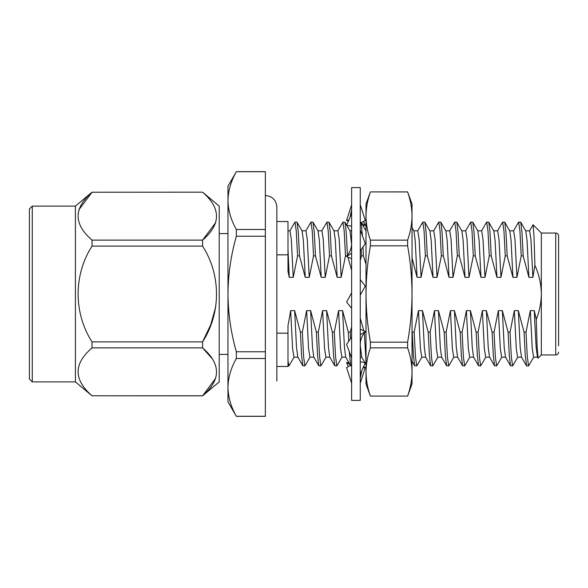<?xml version="1.0" encoding="UTF-8"?>
<svg xmlns="http://www.w3.org/2000/svg" width="588" height="588" viewBox="0 0 588 588"><rect width="100%" height="100%" fill="white"/><g stroke="black" fill="none" stroke-linecap="round" stroke-linejoin="round"><path stroke-width="0.88" d="M351.631 214.546L351.631 213.657L350.066 217.295L351.631 209.644M351.631 400.406L351.631 187.594L360.26 187.594L360.26 400.406L351.631 400.406M360.26 229.967L365.295 243.601L360.26 250.951M351.631 242.726C351.624 247.019 350.602 250.657 348.552 253.641L346.597 256.5L351.631 253.23M346.597 256.5L351.631 258.757M360.26 204.771L365.295 220.426L360.26 223.234M351.631 226.211L346.597 225.351L350.066 217.295M348.302 221.375L346.597 220.426L351.631 204.771M346.597 220.426L348.882 220.03M361.569 223.278L365.295 225.351L363.002 225.741M363.582 221.375L365.295 225.351M351.323 230.805L351.631 229.967M360.26 358.033L360.569 357.195M350.081 364.589L346.597 362.649L348.302 366.625M346.597 362.649L348.743 362.281M363.582 366.625L365.295 367.574L363.002 367.97M360.26 383.229L365.295 367.574M351.631 364.766L346.597 367.574L351.631 383.229M360.26 374.343L365.295 362.649L360.26 361.789M351.631 337.049L346.597 344.399L351.631 358.033M360.26 345.274C360.26 340.981 361.289 337.343 363.333 334.359L365.295 331.5L360.26 329.243M360.26 334.77L365.295 331.5M351.631 292.883L346.597 301.975L351.631 308.377M360.26 295.117L365.295 286.025L360.26 279.623M407.624 240.132L407.624 245.828L370.403 245.828L370.403 240.132L407.624 240.132C410.468 232.106 411.938 224.072 412.026 216.046C411.938 208.02 410.468 199.986 407.624 191.96L412.026 203.985L412.026 384.015L407.624 396.091L370.403 396.091L407.624 396.091M407.624 342.172L407.624 347.868L370.403 347.868L370.403 342.172L407.624 342.172C410.483 326.112 411.945 310.06 412.026 294C411.931 277.911 410.468 261.851 407.624 245.828M407.624 191.909L370.403 191.909L407.624 191.96M407.624 396.04C410.468 388.014 411.938 379.98 412.026 371.954C411.938 363.928 410.468 355.894 407.624 347.868M370.403 396.04C367.559 388.014 366.096 379.98 366.008 371.954C366.096 363.928 367.559 355.894 370.403 347.868M370.403 240.132C367.559 232.106 366.096 224.072 366.008 216.046C366.096 208.02 367.559 199.986 370.403 191.96M370.403 342.172C367.551 326.112 366.081 310.06 366.008 294C366.096 277.911 367.566 261.851 370.403 245.828M370.403 396.091L366.008 384.015L366.008 203.985L370.403 191.909M289.803 230.937L294.985 222.102L296.264 231.077L297.565 255.898L293.25 277.36L291.288 239.272L289.957 230.805L287.988 230.805M305.782 230.937L310.956 222.102L312.243 231.084L313.536 255.898L309.229 277.36L307.267 239.272L305.936 230.805L301.945 230.805M310.082 357.063L305.04 365.78L302.835 365.78L301.607 355.836L300.387 332.102L294.654 310.64L296.521 347.604L297.793 357.063L302.835 365.78M321.761 230.937L326.935 222.102L328.214 231.084L329.515 255.898L325.208 277.36L323.246 239.272L321.915 230.805L317.917 230.805M326.061 357.063L321.019 365.78L318.814 365.78L317.586 355.836L316.366 332.102L310.633 310.64L312.5 347.604L313.772 357.063L318.814 365.78M337.74 230.937L342.914 222.102L344.193 231.084L345.494 255.898L341.18 277.36L339.225 239.272L337.887 230.805L333.896 230.805M342.04 357.063L336.998 365.78L334.793 365.78L333.558 355.836L332.345 332.102L326.612 310.64L328.479 347.604L329.75 357.063L334.793 365.78M361.208 249.562L361.473 255.898L360.26 260.499M350.602 365.339L349.257 351.602M348.706 341.312L348.316 332.102L342.584 310.64L344.458 347.604L345.722 357.063L350.764 365.78M366.008 361.569L364.325 332.911M360.26 318.329L363.649 330.147M364.891 362.583L361.701 357.063L360.26 345.296M417.62 230.937L422.794 222.102L424.08 231.084L425.381 255.898L421.067 277.36L419.104 239.272L417.774 230.805L413.783 230.805M421.919 357.063L416.885 365.78L414.672 365.78L413.445 355.836L412.225 332.102L414.165 332.102L418.472 310.64L422.471 310.64L428.204 332.102L429.424 355.836L430.651 365.78L425.609 357.063L424.338 347.604L422.471 310.64M433.599 230.937L438.773 222.102L440.059 231.084L441.353 255.898L437.046 277.36L435.083 239.272L433.753 230.805L429.755 230.805M437.898 357.063L432.856 365.78L430.651 365.78M449.577 230.937L454.752 222.102L456.031 231.084L457.332 255.898L453.025 277.36L451.062 239.272L449.732 230.805L445.733 230.805M453.877 357.063L448.835 365.78L446.63 365.78L445.395 355.836L444.183 332.102L438.45 310.64L440.316 347.604L441.588 357.063L446.63 365.78M465.549 230.937L470.731 222.102L472.01 231.084L473.311 255.898L468.996 277.36L467.034 239.272L465.703 230.805L461.712 230.805M469.856 357.063L464.814 365.78L462.602 365.78L461.374 355.836L460.154 332.102L454.421 310.64L456.295 347.604L457.567 357.063L462.602 365.78M481.528 230.937L486.702 222.102L487.989 231.084L489.282 255.898L484.975 277.36L483.013 239.272L481.682 230.805L477.691 230.805M485.828 357.063L480.786 365.78L478.581 365.78L477.353 355.836L476.133 332.102L470.4 310.64L472.267 347.604L473.538 357.063L478.581 365.78M497.507 230.937L502.681 222.102L503.96 231.084L505.261 255.898L500.954 277.36L498.991 239.272L497.661 230.805L493.663 230.805M501.807 357.063L496.764 365.78L494.559 365.78L493.332 355.836L492.112 332.102L486.379 310.64L488.246 347.604L489.517 357.063L494.559 365.78M513.486 230.937L518.66 222.102L519.939 231.084L521.24 255.898L516.925 277.36L514.97 239.272L513.633 230.805L509.642 230.805M517.785 357.063L512.743 365.78L510.538 365.78L509.304 355.836L508.091 332.102L502.358 310.64L504.225 347.604L505.496 357.063L510.538 365.78M529.457 230.937L533.088 224.778L534 236.148L534.904 265.239L532.904 277.36L530.942 239.272L529.612 230.805L525.621 230.805M526.65 365.898L525.282 355.836L524.062 332.102L518.329 310.64L520.204 347.604L521.468 357.063L526.51 365.78M532.904 277.36L528.913 277.36L527.039 240.396L525.775 230.937L520.733 222.22L518.653 222.102M521.622 357.195L517.631 357.195L516.301 348.728L514.338 310.64L518.329 310.64M516.925 277.36L512.934 277.36L511.068 240.396L509.796 230.937L504.754 222.22L502.681 222.102M505.651 357.195L501.652 357.195L500.322 348.728L498.359 310.64L502.358 310.64M500.954 277.36L496.956 277.36L495.089 240.396L493.817 230.937L488.775 222.22L486.702 222.102M489.672 357.195L485.673 357.195L484.343 348.728L482.38 310.64L486.379 310.64M484.975 277.36L480.984 277.36L479.11 240.396L477.838 230.937L472.803 222.22L470.723 222.102M473.693 357.195L469.702 357.195L468.371 348.728L466.409 310.64L470.4 310.64M468.996 277.36L465.005 277.36L463.138 240.396L461.867 230.937L456.825 222.22L454.745 222.102M457.714 357.195L453.723 357.195L452.392 348.728L450.43 310.64L454.421 310.64M453.025 277.36L449.026 277.36L447.159 240.396L445.888 230.937L440.846 222.22L438.773 222.102M441.742 357.195L437.744 357.195L436.414 348.728L434.451 310.64L438.45 310.64M437.046 277.36L433.047 277.36L431.18 240.396L429.909 230.937L424.867 222.22L422.794 222.102M425.763 357.195L421.772 357.195L420.435 348.728L418.472 310.64M421.067 277.36L417.076 277.36L415.201 240.396L413.937 230.937L412.026 227.629M366.008 230.944L360.966 222.22M345.876 357.195L341.885 357.195L340.555 348.728L338.592 310.64L342.584 310.64M351.58 244.299L350.029 230.937L346.817 225.388M341.18 277.36L337.189 277.36L335.322 240.396L334.05 230.937L329.008 222.22L326.935 222.102M329.905 357.195L325.906 357.195L324.576 348.728L322.614 310.64L326.612 310.64M325.208 277.36L321.21 277.36L319.343 240.396L318.071 230.937L313.029 222.22L310.956 222.102M313.926 357.195L309.927 357.195L308.597 348.728L306.635 310.64L310.633 310.64M309.229 277.36L305.238 277.36L303.364 240.396L302.092 230.937L296.918 222.102M297.947 357.195L293.956 357.195L292.626 348.728L290.663 310.64L294.654 310.64M293.25 277.36L289.259 277.36L287.988 249.29M528.913 277.36L523.18 255.898L521.96 232.164L520.733 222.22M512.611 365.898L511.325 356.916L510.024 332.102L514.338 310.64M512.934 277.36L507.201 255.898L505.981 232.164L504.754 222.22M496.632 365.898L495.346 356.916L494.052 332.102L498.359 310.64M496.956 277.36L491.223 255.898L490.002 232.164L488.775 222.22M480.653 365.898L479.374 356.916L478.073 332.102L482.38 310.64M480.984 277.36L475.251 255.898L474.031 232.164L472.803 222.22M464.674 365.898L463.395 356.916L462.095 332.102L466.409 310.64M465.005 277.36L459.272 255.898L458.052 232.164L456.825 222.22M448.703 365.898L447.417 356.916L446.123 332.102L450.43 310.64M449.026 277.36L443.293 255.898L442.073 232.164L440.846 222.22M432.724 365.898L431.445 356.916L430.144 332.102L434.451 310.64M433.047 277.36L427.314 255.898L426.102 232.164L424.867 222.22M416.745 365.898L415.466 356.916L414.165 332.102M417.076 277.36L412.122 258.279M366.008 264.284L363.406 255.898L363.031 246.901M350.529 338.659L350.257 332.102L351.631 326.854M362.443 235.876L361.142 222.734M351.631 270.318L348.067 257.816M336.865 365.898L335.579 356.916L334.278 332.102L338.592 310.64M347.412 255.31L346.2 231.981L344.987 222.22L342.907 222.102M337.189 277.36L331.456 255.898L330.236 232.164L329.008 222.22M320.886 365.898L319.6 356.916L318.306 332.102L322.614 310.64M321.21 277.36L315.477 255.898L314.257 232.164L313.029 222.22M304.907 365.898L303.629 356.916L302.328 332.102L306.635 310.64M305.238 277.36L299.505 255.898L298.285 232.164L297.058 222.22M289.259 277.36L287.988 271.413L287.988 221.529L276.86 221.529L276.86 207.005L276.86 380.995L276.86 366.471L287.988 366.471L287.988 325.774L290.663 310.64M294.11 357.063L288.936 365.898L287.988 360.797M521.24 255.898L523.18 255.898M510.024 332.102L508.091 332.102M505.261 255.898L507.201 255.898M494.052 332.102L492.112 332.102M489.282 255.898L491.223 255.898M478.073 332.102L476.133 332.102M473.311 255.898L475.251 255.898M462.095 332.102L460.154 332.102M457.332 255.898L459.272 255.898M446.123 332.102L444.183 332.102M441.353 255.898L443.293 255.898M430.144 332.102L428.204 332.102M425.381 255.898L427.314 255.898M366.008 332.102L364.876 332.102M361.473 255.898L363.406 255.898M350.257 332.102L348.316 332.102M345.494 255.898L347.008 255.898M334.278 332.102L332.345 332.102M329.515 255.898L331.456 255.898M318.306 332.102L316.366 332.102M313.536 255.898L315.477 255.898M302.328 332.102L300.387 332.102M297.565 255.898L299.505 255.898M236.339 416.341L236.339 416.275C230.974 406.837 228.181 397.209 227.968 387.396C228.173 377.562 230.959 367.941 236.339 358.511L236.339 351.764C230.981 333.021 228.188 313.764 227.968 294C228.151 274.478 230.937 255.229 236.339 236.236L236.339 229.489C230.974 220.044 228.181 210.416 227.968 200.604C228.173 190.777 230.959 181.148 236.339 171.725L227.968 186.153L227.968 401.847L236.339 416.341L265.357 416.341L265.357 171.659L236.339 171.659M265.357 229.489L236.339 229.489M236.339 171.725L265.357 171.725M265.357 351.764L236.339 351.764M236.339 236.236L265.357 236.236M265.357 416.275L236.339 416.275M236.339 358.511L265.357 358.511M215.789 378.128L202.581 395.834L92.037 395.775L202.581 395.775C221.132 379.87 221.132 363.906 202.581 347.883L92.037 347.883L92.037 341.885L202.581 341.885L202.581 347.883L212.849 359.452M202.581 192.166L92.037 192.225L202.581 192.166L219.206 206.116L219.206 381.884L202.581 395.834M215.789 222.47L202.581 240.117L202.581 246.115L92.037 246.115L92.037 240.117L202.581 240.117C221.132 224.212 221.132 208.248 202.581 192.225M92.037 347.883C73.485 363.788 73.485 379.752 92.037 395.775M215.781 306.642L210.702 324.848L202.581 341.885C221.073 313.286 221.191 274.941 202.581 246.115M92.037 246.115C73.544 274.714 73.427 313.059 92.037 341.885M78.829 209.872L92.037 192.225C73.485 208.13 73.485 224.094 92.037 240.117M32.274 381.884L29.4 379.01L29.4 208.99L32.274 206.116L32.274 381.884L75.411 381.884L92.037 395.834M75.411 381.884L75.411 206.116L92.037 192.166M32.274 206.116L75.411 206.116M219.206 233.605L227.968 233.605M558.6 352.094C558.431 353.836 557.468 354.799 555.726 354.968L555.726 233.032C557.468 233.201 558.431 234.164 558.6 235.906L558.6 345.766M555.726 233.032L541.342 233.032L541.342 354.968L555.726 354.968M536.271 319.387L537.145 346.891L538.057 358.121L537.447 357.063L536.175 347.604L534.94 325.598L534.308 310.64L536.271 319.387C539.534 311.243 541.225 302.783 541.342 294C541.166 284.019 539.02 274.434 534.904 265.239M538.057 358.121L541.342 354.968M537.601 357.195L533.61 357.195L532.272 348.728L530.317 310.64L534.308 310.64M533.757 357.063L528.583 365.898L527.304 356.923L526.003 332.102L530.317 310.64M526.003 332.102L524.062 332.102M287.988 333.175L276.86 333.175M276.86 254.825L287.988 254.825M276.86 207.005C276.176 200.023 272.34 196.186 265.357 195.503M361.826 370.705L360.26 378.356M366.008 364.509L365.141 363.002M414.672 365.78L412.026 361.194M361.782 357.195L360.26 357.195M351.631 230.805L349.948 230.805M346.677 225.153L344.987 222.22M287.988 365.898L288.928 365.898M294.985 222.102L296.925 222.102M219.206 354.395L227.968 354.395M541.342 233.032L533.088 224.778M526.642 365.898L528.583 365.898"/></g></svg>
